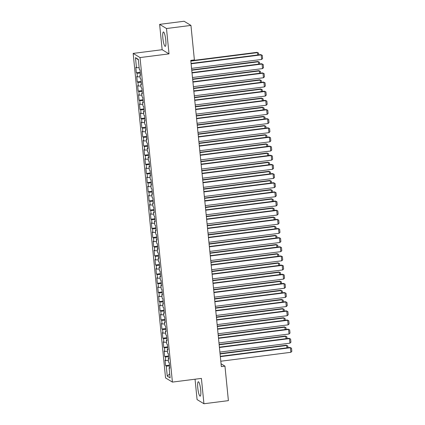<?xml version="1.0" encoding="UTF-8"?>
<svg xmlns="http://www.w3.org/2000/svg" width="425" height="425" viewBox="0 0 425 425"><rect width="100%" height="100%" fill="white"/><g stroke="black" fill="none" stroke-linecap="round" stroke-linejoin="round"><path stroke-width="0.64" d="M200.685 389.826A7.246 1.339 -97.3 0 0 198.321 381.756A7.246 1.339 -97.3 0 0 197.79 388.073A7.246 1.339 -97.3 0 0 200.154 396.137A7.246 1.339 -97.3 0 0 200.685 389.826M165.771 40.04A7.246 1.339 -97.3 0 0 163.413 31.976A7.246 1.339 -97.3 0 0 162.876 38.287A7.246 1.339 -97.3 0 0 165.24 46.357A7.246 1.339 -97.3 0 0 165.771 40.04M195.043 379.212L197.078 399.59L203.942 403.75L228.4 400.637L224.958 366.132L221.053 363.768M133.163 53.401L165.553 377.926L172.417 382.091L140.027 57.566L133.163 53.401L162.153 49.714L169.017 53.874L166.488 28.523L159.625 24.363L162.153 49.714M159.625 24.363L184.083 21.25L190.947 25.41L166.488 28.523M138.375 59.883L135.469 57.641L136.473 67.708L135.814 67.304L136.361 72.797L137.02 73.196L137.387 76.856L136.728 76.457L137.275 81.951L137.934 82.349L138.3 86.009L137.642 85.611L138.189 91.099L138.847 91.502L139.214 95.163L138.555 94.759L139.102 100.252L139.761 100.651L140.128 104.311L139.469 103.912L140.016 109.406L140.675 109.804L141.042 113.464L140.383 113.066L140.93 118.559L141.589 118.957L141.955 122.618L141.297 122.219L141.844 127.707L142.502 128.106L142.869 131.766L142.21 131.368L142.758 136.861L143.416 137.259L143.783 140.919L143.124 140.521L143.671 146.014L144.33 146.413L144.697 150.073L144.038 149.674L144.585 155.162L145.244 155.561L145.61 159.226L144.952 158.822L145.499 164.316L146.157 164.714L146.524 168.374L145.865 167.976L146.413 173.469L147.071 173.867L147.433 177.528L146.779 177.129L147.326 182.617L147.985 183.021L148.346 186.681L147.688 186.278L148.24 191.771L148.899 192.169L149.26 195.829L148.601 195.431L149.154 200.924L149.812 201.322L150.174 204.983L149.515 204.584L150.067 210.077L150.721 210.476L151.087 214.136L150.429 213.738L150.976 219.226L151.635 219.624L152.001 223.284L151.343 222.886L151.89 228.379L152.548 228.778L152.915 232.438L152.256 232.039L152.803 237.532L153.462 237.931L153.829 241.591L153.17 241.193L153.717 246.681L154.376 247.079L154.742 250.745L154.084 250.341L154.631 255.834L155.29 256.233L155.656 259.893L154.998 259.494L155.545 264.988L156.203 265.386L156.57 269.046L155.911 268.648L156.458 274.136L157.117 274.539L157.484 278.2L156.825 277.801L157.372 283.289L158.031 283.688L158.398 287.348L157.739 286.949L158.286 292.442L158.945 292.841L159.311 296.501L158.653 296.103L159.2 301.596L159.858 301.994L160.225 305.655L159.566 305.256L160.113 310.744L160.772 311.142L161.139 314.803L160.48 314.404L161.027 319.897L161.686 320.296L162.053 323.956L161.394 323.558L161.941 329.051L162.6 329.449L162.966 333.11L162.308 332.711L162.855 338.199L163.513 338.598L163.88 342.263L163.221 341.859L163.768 347.353L164.427 347.751L164.794 351.411L164.135 351.013L164.682 356.506L165.341 356.904L165.702 360.565L165.043 360.166L165.596 365.654L169.469 365.165M135.469 57.641L138.327 59.373L139.331 69.44L139.99 69.838L140.537 75.326L139.878 74.927L140.245 78.588L140.903 78.986L141.451 84.479L140.792 84.081L141.158 87.741L141.817 88.14L142.364 93.633L141.706 93.234L142.072 96.895L142.731 97.293L143.278 102.781L142.619 102.382L142.986 106.043L143.645 106.441L144.192 111.934L143.533 111.536L143.9 115.196L144.558 115.595L145.106 121.088L144.447 120.689L144.813 124.35L145.467 124.748L146.019 130.241L145.361 129.838L145.722 133.498L146.381 133.902L146.933 139.389L146.274 138.991L146.636 142.651L147.294 143.05L147.847 148.543L147.188 148.144L147.549 151.805L148.208 152.203L148.761 157.696L148.102 157.292L148.463 160.958L149.122 161.357L149.669 166.844L149.01 166.446L149.377 170.106L150.036 170.505L150.583 175.998L149.924 175.599L150.291 179.26L150.949 179.658L151.497 185.151L150.838 184.753L151.204 188.413L151.863 188.812L152.41 194.299L151.752 193.901L152.118 197.561L152.777 197.96L153.324 203.453L152.665 203.054L153.032 206.715L153.691 207.113L154.238 212.606L153.579 212.208L153.946 215.868L154.604 216.267L155.152 221.76L154.493 221.356L154.859 225.016L155.518 225.42L156.065 230.908L155.407 230.509L155.773 234.17L156.432 234.568L156.979 240.061L156.32 239.663L156.687 243.323L157.346 243.722L157.893 249.215L157.234 248.811L157.601 252.477L158.259 252.875L158.807 258.363L158.148 257.964L158.514 261.625L159.173 262.023L159.72 267.516L159.062 267.118L159.428 270.778L160.087 271.177L160.634 276.67L159.975 276.271L160.342 279.932L161.001 280.33L161.548 285.818L160.889 285.419L161.256 289.08L161.914 289.483L162.462 294.971L161.803 294.573L162.169 298.233L162.828 298.632L163.375 304.125L162.717 303.726L163.078 307.387L163.737 307.785L164.289 313.278L163.63 312.874L163.992 316.535L164.65 316.938L165.203 322.426L164.544 322.028L164.905 325.688L165.564 326.087L166.117 331.58L165.458 331.181L165.819 334.842L166.478 335.24L167.025 340.733L166.372 340.329L166.733 343.995L167.392 344.393L167.939 349.881L167.28 349.483L167.647 353.143L168.305 353.542L168.852 359.035L168.194 358.636L168.56 362.297L169.219 362.695L169.766 368.188L169.107 367.79L170.117 377.857L167.259 376.125L166.255 366.058L165.596 365.654M190.947 25.41L194.39 59.914L190.767 60.377L221.335 366.594L224.958 366.132M165.702 360.565L168.39 360.559M165.341 356.904L168.64 356.894M169.107 367.79L169.708 367.598M164.794 351.411L167.477 351.406M164.427 347.751L167.726 347.746M168.194 358.636L168.794 358.445M163.88 342.263L166.563 342.252M163.513 338.598L166.812 338.592M167.28 349.483L167.88 349.292M162.966 333.11L165.649 333.104M162.6 329.449L165.899 329.439M166.372 340.329L166.967 340.143M162.053 323.956L164.735 323.951M161.686 320.296L164.985 320.285M165.458 331.181L166.053 330.99M161.139 314.803L163.822 314.797M160.772 311.142L164.071 311.137M164.544 322.028L165.144 321.837M160.225 305.655L162.908 305.644M159.858 301.994L163.157 301.984M163.63 312.874L164.231 312.688M159.311 296.501L161.994 296.496M158.945 292.841L162.249 292.83M162.717 303.726L163.317 303.535M158.398 287.348L161.08 287.342M158.031 283.688L161.335 283.682M161.803 294.573L162.403 294.382M157.484 278.2L160.167 278.189M157.117 274.539L160.422 274.529M160.889 285.419L161.489 285.233M156.57 269.046L159.253 269.041M156.203 265.386L159.508 265.375M159.975 276.271L160.576 276.08M155.656 259.893L158.339 259.887M155.29 256.233L158.594 256.227M159.062 267.118L159.662 266.927M154.742 250.745L157.425 250.734M154.376 247.079L157.68 247.074M158.148 257.964L158.748 257.773M153.829 241.591L156.512 241.586M153.462 237.931L156.767 237.92M157.234 248.811L157.834 248.625M152.915 232.438L155.598 232.433M152.548 228.778L155.853 228.767M156.32 239.663L156.921 239.472M152.001 223.284L154.684 223.279M151.635 219.624L154.939 219.619M155.407 230.509L156.007 230.318M151.087 214.136L153.77 214.126M150.721 210.476L154.025 210.465M154.493 221.356L155.093 221.17M150.174 204.983L152.857 204.977M149.812 201.322L153.112 201.312M153.579 212.208L154.179 212.017M149.26 195.829L151.943 195.824M148.899 192.169L152.198 192.164M152.665 203.054L153.266 202.863M148.346 186.681L151.029 186.671M147.985 183.021L151.284 183.01M151.752 193.901L152.352 193.715M147.433 177.528L150.121 177.523M147.071 173.867L150.37 173.857M150.838 184.753L151.438 184.562M146.524 168.374L149.207 168.369M146.157 164.714L149.457 164.709M149.924 175.599L150.524 175.408M145.61 159.226L148.293 159.216M145.244 155.561L148.543 155.555M149.01 166.446L149.611 166.255M144.697 150.073L147.379 150.067M144.33 146.413L147.629 146.402M148.102 157.292L148.697 157.107M143.783 140.919L146.466 140.914M143.416 137.259L146.715 137.248M147.188 148.144L147.783 147.953M142.869 131.766L145.552 131.761M142.502 128.106L145.802 128.1M146.274 138.991L146.875 138.8M141.955 122.618L144.638 122.607M141.589 118.957L144.893 118.947M145.361 129.838L145.961 129.652M141.042 113.464L143.724 113.459M140.675 109.804L143.979 109.793M144.447 120.689L145.047 120.498M140.128 104.311L142.811 104.306M139.761 100.651L143.066 100.645M143.533 111.536L144.133 111.345M139.214 95.163L141.897 95.152M138.847 91.502L142.152 91.492M142.619 102.382L143.22 102.197M138.3 86.009L140.983 86.004M137.934 82.349L141.238 82.338M141.706 93.234L142.306 93.043M137.387 76.856L140.069 76.851M137.02 73.196L140.324 73.19M140.792 84.081L141.392 83.89M136.473 67.708L139.156 67.697M139.878 74.927L140.478 74.736M169.017 53.874L140.027 57.566M203.942 403.75L201.407 378.399L172.417 382.091M166.255 366.058L169.554 366.047M169.718 373.867L167.259 376.125M136.361 72.797L140.234 72.303M137.275 81.951L141.148 81.457M138.189 91.099L142.062 90.61M139.102 100.252L142.975 99.758M140.016 109.406L143.889 108.912M140.93 118.559L144.803 118.065M141.844 127.707L145.717 127.213M142.758 136.861L146.63 136.367M143.671 146.014L147.544 145.52M144.585 155.162L148.458 154.673M145.499 164.316L149.372 163.822M146.413 173.469L150.285 172.975M147.326 182.617L151.199 182.128M148.24 191.771L152.107 191.277M149.154 200.924L153.021 200.43M150.067 210.077L153.935 209.583M150.976 219.226L154.849 218.732M151.89 228.379L155.762 227.885M152.803 237.532L156.676 237.038M153.717 246.681L157.59 246.192M154.631 255.834L158.504 255.34M155.545 264.988L159.417 264.493M156.458 274.136L160.331 273.647M157.372 283.289L161.245 282.795M158.286 292.442L162.159 291.948M159.2 301.596L163.072 301.102M160.113 310.744L163.986 310.25M161.027 319.897L164.9 319.403M161.941 329.051L165.814 328.557M162.855 338.199L166.727 337.71M163.768 347.353L167.641 346.858M164.682 356.506L168.555 356.012M191.112 63.792L261.178 54.873L260.716 54.597L191.075 63.458M191.563 68.372L261.635 59.452L261.178 54.873L262.283 55.33L262.608 58.533L261.635 59.452M260.716 54.597L262.283 55.33M190.841 61.104L257.47 52.626L257.003 52.344L190.809 60.77M257.704 54.979L257.47 52.626L258.575 53.077L258.751 54.846M257.003 52.344L258.575 53.077M192.02 72.946L262.092 64.026L261.63 63.745L191.988 72.611M192.477 77.52L262.549 68.606L262.092 64.026L263.197 64.478L263.521 67.681L262.549 68.606M261.63 63.745L263.197 64.478M192.934 82.099L263.006 73.18L262.544 72.898L192.902 81.759M193.391 86.673L263.463 77.754L263.006 73.18L264.111 73.631L264.43 76.835L263.463 77.754M262.544 72.898L264.111 73.631M191.755 70.258L258.384 61.779L257.917 61.498L191.723 69.923M258.618 64.127L258.384 61.779L259.489 62.231L259.664 63.994M257.917 61.498L259.489 62.231M192.668 79.411L259.298 70.933L258.83 70.651L192.637 79.077M259.532 73.281L259.298 70.933L260.403 71.384L260.578 73.148M258.83 70.651L260.403 71.384M193.848 91.248L263.92 82.333L263.457 82.052L193.816 90.913M194.305 95.827L264.377 86.907L263.92 82.333L265.025 82.785L265.343 85.988L264.377 86.907M263.457 82.052L265.025 82.785M194.762 100.401L264.833 91.481L264.366 91.2L194.73 100.066M195.218 104.975L265.29 96.061L264.833 91.481L265.938 91.933L266.257 95.136L265.29 96.061M264.366 91.2L265.938 91.933M193.582 88.559L260.206 80.081L259.744 79.799L193.55 88.225M260.445 82.434L260.206 80.081L261.317 80.532L261.492 82.301M259.744 79.799L261.317 80.532M194.496 97.713L261.12 89.234L260.658 88.953L194.464 97.378M261.359 91.588L261.12 89.234L262.23 89.686L262.406 91.449M260.658 88.953L262.23 89.686M195.675 109.554L265.747 100.635L265.28 100.353L195.643 109.214M196.132 114.128L266.204 105.209L265.747 100.635L266.852 101.086L267.171 104.29L266.204 105.209M265.28 100.353L266.852 101.086M195.41 106.866L262.034 98.387L261.572 98.106L195.373 106.532M262.273 100.736L262.034 98.387L263.144 98.839L263.319 100.603M261.572 98.106L263.144 98.839M196.589 118.703L266.661 109.788L266.193 109.507L196.557 118.368M197.046 123.282L267.118 114.362L266.661 109.788L267.766 110.24L268.085 113.443L267.118 114.362M266.193 109.507L267.766 110.24M196.323 116.02L262.947 107.536L262.485 107.254L196.286 115.68M263.181 109.889L262.947 107.536L264.058 107.987L264.233 109.756M262.485 107.254L264.058 107.987M197.503 127.856L267.575 118.936L267.107 118.655L197.471 127.521M197.96 132.43L268.032 123.516L267.575 118.936L268.68 119.388L268.998 122.591L268.032 123.516M267.107 118.655L268.68 119.388M198.417 137.009L268.488 128.09L268.021 127.808L198.385 136.675M198.873 141.583L268.945 132.664L268.488 128.09L269.593 128.541L269.912 131.745L268.945 132.664M268.021 127.808L269.593 128.541M199.33 146.157L269.402 137.243L268.935 136.962L199.298 145.823M199.787 150.737L269.854 141.817L269.402 137.243L270.507 137.695L270.826 140.898L269.854 141.817M268.935 136.962L270.507 137.695M200.244 155.311L270.311 146.391L269.848 146.115L200.212 154.976M200.701 159.89L270.767 150.971L270.311 146.391L271.421 146.848L271.74 150.052L270.767 150.971M269.848 146.115L271.421 146.848M201.158 164.464L271.224 155.545L270.762 155.263L201.126 164.13M201.615 169.038L271.681 160.124L271.224 155.545L272.335 155.996L272.653 159.2L271.681 160.124M270.762 155.263L272.335 155.996M202.072 173.618L272.138 164.698L271.676 164.417L202.04 173.278M202.528 178.192L272.595 169.272L272.138 164.698L273.248 165.15L273.567 168.353L272.595 169.272M271.676 164.417L273.248 165.15M202.985 182.766L273.052 173.852L272.59 173.57L202.953 182.431M203.442 187.345L273.509 178.426L273.052 173.852L274.162 174.303L274.481 177.507L273.509 178.426M272.59 173.57L274.162 174.303M203.899 191.919L273.966 183L273.503 182.718L203.862 191.585M204.356 196.493L274.422 187.579L273.966 183L275.076 183.451L275.395 186.655L274.422 187.579M273.503 182.718L275.076 183.451M204.813 201.073L274.879 192.153L274.417 191.872L204.776 200.733M205.27 205.647L275.336 196.727L274.879 192.153L275.99 192.605L276.308 195.808L275.336 196.727M274.417 191.872L275.99 192.605M205.727 210.221L275.793 201.307L275.331 201.025L205.689 209.886M206.183 214.8L276.25 205.881L275.793 201.307L276.903 201.758L277.222 204.962L276.25 205.881M275.331 201.025L276.903 201.758M206.64 219.374L276.707 210.455L276.245 210.173L206.603 219.04M207.097 223.948L277.164 215.034L276.707 210.455L277.812 210.912L278.136 214.11L277.164 215.034M276.245 210.173L277.812 210.912M207.554 228.528L277.621 219.608L277.158 219.327L207.517 228.193M208.011 233.102L278.078 224.182L277.621 219.608L278.726 220.06L279.05 223.263L278.078 224.182M277.158 219.327L278.726 220.06M208.468 237.676L278.534 228.762L278.072 228.48L208.431 237.341M208.925 242.255L278.991 233.336L278.534 228.762L279.639 229.213L279.963 232.417L278.991 233.336M278.072 228.48L279.639 229.213M209.376 246.829L279.448 237.91L278.986 237.633L209.344 246.495M209.833 251.409L279.905 242.489L279.448 237.91L280.553 238.367L280.877 241.57L279.905 242.489M278.986 237.633L280.553 238.367M210.29 255.983L280.362 247.063L279.9 246.782L210.258 255.648M210.747 260.557L280.819 251.643L280.362 247.063L281.467 247.515L281.786 250.718L280.819 251.643M279.9 246.782L281.467 247.515M211.204 265.136L281.276 256.217L280.813 255.935L211.172 264.796M211.661 269.71L281.733 260.791L281.276 256.217L282.381 256.668L282.699 259.872L281.733 260.791M280.813 255.935L282.381 256.668M212.117 274.284L282.189 265.37L281.722 265.088L212.086 273.95M212.574 278.864L282.646 269.944L282.189 265.37L283.294 265.822L283.613 269.025L282.646 269.944M281.722 265.088L283.294 265.822M213.031 283.438L283.103 274.518L282.636 274.237L212.999 283.103M213.488 288.012L283.56 279.098L283.103 274.518L284.208 274.97L284.527 278.173L283.56 279.098M282.636 274.237L284.208 274.97M213.945 292.591L284.017 283.672L283.549 283.39L213.913 292.251M214.402 297.165L284.474 288.246L284.017 283.672L285.122 284.123L285.441 287.327L284.474 288.246M283.549 283.39L285.122 284.123M214.859 301.739L284.931 292.825L284.463 292.543L214.827 301.405M215.316 306.319L285.388 297.399L284.931 292.825L286.036 293.277L286.354 296.48L285.388 297.399M284.463 292.543L286.036 293.277M215.773 310.893L285.844 301.973L285.377 301.692L215.741 310.558M216.229 315.467L286.301 306.553L285.844 301.973L286.949 302.43L287.268 305.628L286.301 306.553M285.377 301.692L286.949 302.43M197.237 125.168L263.861 116.689L263.399 116.407L197.2 124.833M264.095 119.043L263.861 116.689L264.972 117.141L265.147 118.904M263.399 116.407L264.972 117.141M198.151 134.321L264.775 125.843L264.313 125.561L198.114 133.987M265.009 128.191L264.775 125.843L265.885 126.294L266.061 128.058M264.313 125.561L265.885 126.294M199.065 143.475L265.689 134.991L265.227 134.709L199.028 143.135M265.923 137.344L265.689 134.991L266.799 135.447L266.974 137.211M265.227 134.709L266.799 135.447M199.978 152.623L266.602 144.144L266.14 143.863L199.941 152.288M266.836 146.498L266.602 144.144L267.707 144.596L267.888 146.365M266.14 143.863L267.707 144.596M200.887 161.776L267.516 153.298L267.054 153.016L200.855 161.442M267.75 155.646L267.516 153.298L268.621 153.749L268.802 155.513M267.054 153.016L268.621 153.749M201.801 170.93L268.43 162.451L267.968 162.169L201.769 170.595M268.664 164.799L268.43 162.451L269.535 162.903L269.716 164.666M267.968 162.169L269.535 162.903M202.714 180.078L269.344 171.599L268.882 171.317L202.683 179.743M269.577 173.952L269.344 171.599L270.449 172.051L270.629 173.82M268.882 171.317L270.449 172.051M203.628 189.231L270.257 180.752L269.795 180.471L203.596 188.897M270.491 183.106L270.257 180.752L271.363 181.204L271.538 182.968M269.795 180.471L271.363 181.204M204.542 198.385L271.171 189.906L270.709 189.624L204.51 198.05M271.405 192.254L271.171 189.906L272.276 190.357L272.452 192.121M270.709 189.624L272.276 190.357M205.456 207.538L272.085 199.054L271.618 198.773L205.424 207.198M272.319 201.407L272.085 199.054L273.19 199.506L273.365 201.275M271.618 198.773L273.19 199.506M206.369 216.686L272.999 208.208L272.531 207.926L206.337 216.352M273.233 210.561L272.999 208.208L274.104 208.659L274.279 210.428M272.531 207.926L274.104 208.659M207.283 225.84L273.913 217.361L273.445 217.079L207.251 225.505M274.146 219.709L273.913 217.361L275.017 217.812L275.193 219.576M273.445 217.079L275.017 217.812M208.197 234.993L274.826 226.509L274.359 226.227L208.165 234.653M275.06 228.863L274.826 226.509L275.931 226.966L276.107 228.73M274.359 226.227L275.931 226.966M209.111 244.141L275.74 235.663L275.272 235.381L209.079 243.807M275.974 238.016L275.74 235.663L276.845 236.114L277.02 237.883M275.272 235.381L276.845 236.114M210.024 253.295L276.654 244.816L276.186 244.534L209.992 252.96M276.888 247.164L276.654 244.816L277.759 245.268L277.934 247.031M276.186 244.534L277.759 245.268M210.938 262.448L277.562 253.969L277.1 253.688L210.906 262.113M277.801 256.317L277.562 253.969L278.672 254.421L278.848 256.185M277.1 253.688L278.672 254.421M211.852 271.596L278.476 263.118L278.014 262.836L211.82 271.262M278.715 265.471L278.476 263.118L279.586 263.569L279.762 265.338M278.014 262.836L279.586 263.569M212.766 280.75L279.39 272.271L278.928 271.989L212.728 280.415M279.629 274.624L279.39 272.271L280.5 272.723L280.675 274.486M278.928 271.989L280.5 272.723M213.679 289.903L280.303 281.424L279.841 281.143L213.642 289.568M280.537 283.772L280.303 281.424L281.414 281.876L281.589 283.64M279.841 281.143L281.414 281.876M214.593 299.057L281.217 290.572L280.755 290.291L214.556 298.717M281.451 292.926L281.217 290.572L282.328 291.024L282.503 292.793M280.755 290.291L282.328 291.024M215.507 308.205L282.131 299.726L281.669 299.444L215.47 307.87M282.365 302.079L282.131 299.726L283.241 300.178L283.417 301.947M281.669 299.444L283.241 300.178M216.686 320.046L286.758 311.127L286.291 310.845L216.654 319.712M217.143 324.62L287.21 315.701L286.758 311.127L287.863 311.578L288.182 314.782L287.21 315.701M286.291 310.845L287.863 311.578M216.421 317.358L283.045 308.879L282.582 308.598L216.383 317.023M283.278 311.228L283.045 308.879L284.155 309.331L284.33 311.095M282.582 308.598L284.155 309.331M217.6 329.194L287.667 320.28L287.204 319.998L217.568 328.86M218.057 333.774L288.123 324.854L287.667 320.28L288.777 320.732L289.096 323.935L288.123 324.854M287.204 319.998L288.777 320.732M217.334 326.512L283.958 318.027L283.496 317.751L217.297 326.172M284.192 320.381L283.958 318.027L285.069 318.484L285.244 320.248M283.496 317.751L285.069 318.484M218.514 338.348L288.58 329.433L288.118 329.152L218.482 338.013M218.971 342.927L289.037 334.007L288.58 329.433L289.691 329.885L290.009 333.088L289.037 334.007M288.118 329.152L289.691 329.885M218.243 335.66L284.872 327.181L284.41 326.899L218.211 335.325M285.106 329.534L284.872 327.181L285.977 327.632L286.158 329.402M284.41 326.899L285.977 327.632M219.428 347.501L289.494 338.582L289.032 338.3L219.396 347.167M219.884 352.075L289.951 343.161L289.494 338.582L290.604 339.033L290.923 342.237L289.951 343.161M289.032 338.3L290.604 339.033M219.157 344.813L285.786 336.334L285.324 336.053L219.125 344.478M286.02 338.683L285.786 336.334L286.891 336.786L287.072 338.55M285.324 336.053L286.891 336.786M220.341 356.655L290.408 347.735L289.946 347.453L220.309 356.315M220.798 361.229L290.865 352.309L290.408 347.735L291.518 348.187L291.837 351.39L290.865 352.309M289.946 347.453L291.518 348.187M220.07 353.967L286.7 345.488L286.237 345.206L220.038 353.632M286.933 347.836L286.7 345.488L287.805 345.939L287.985 347.703M286.237 345.206L287.805 345.939"/></g></svg>
